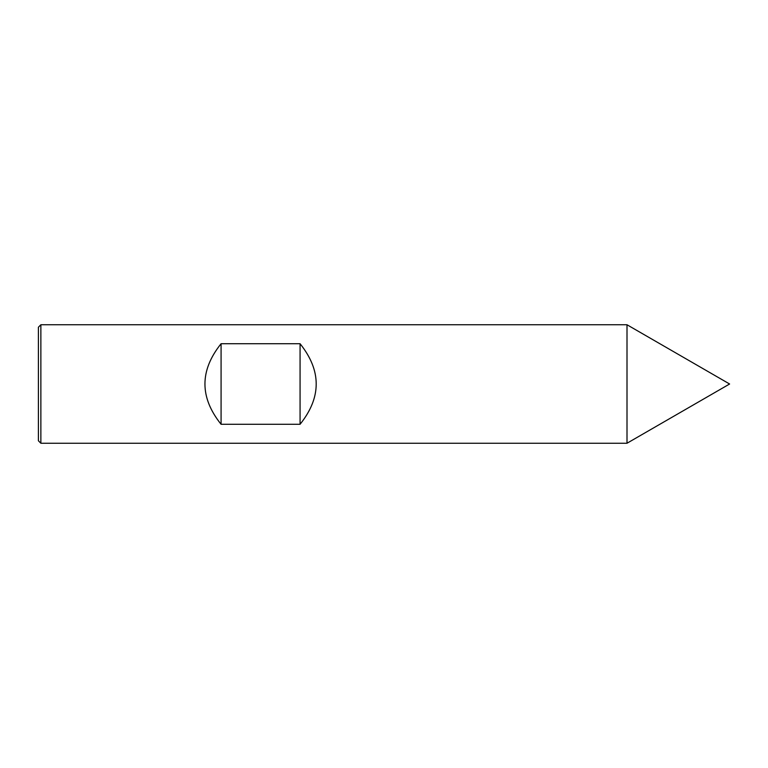 <?xml version="1.0" encoding="UTF-8"?>
<svg xmlns="http://www.w3.org/2000/svg" width="768" height="768" viewBox="0 0 768 768"><rect width="100%" height="100%" fill="white"/><g stroke="black" fill="none" stroke-linecap="round" stroke-linejoin="round"><path stroke-width="1.15" d="M40.867 324.758L627.005 324.758L627.005 443.242L729.6 384L627.005 324.758L627.005 443.242L40.867 443.242L38.4 440.774L38.4 327.226L40.867 324.758L40.867 443.242M300.067 343.718L221.078 343.718C199.565 370.57 199.565 397.43 221.078 424.282L300.067 424.282C321.581 397.43 321.581 370.57 300.067 343.718L300.067 424.282M221.078 343.718L221.078 424.282M729.6 384L627.005 443.242"/></g></svg>

